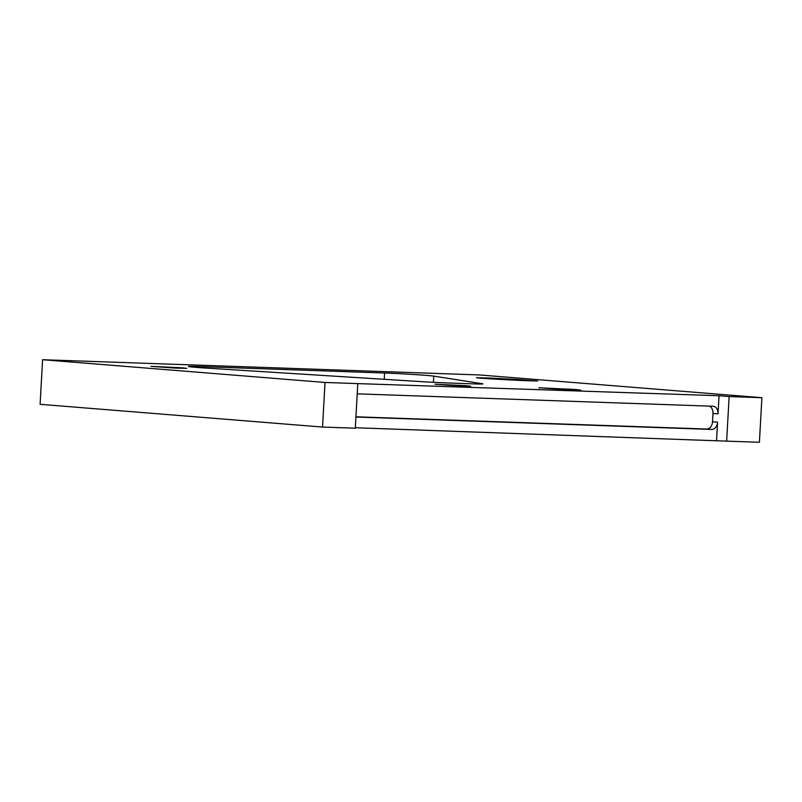 <?xml version="1.0" encoding="UTF-8"?>
<svg xmlns="http://www.w3.org/2000/svg" width="802" height="802" viewBox="0 0 802 802"><rect width="100%" height="100%" fill="white"/><g stroke="black" fill="none" stroke-linecap="round" stroke-linejoin="round"><path stroke-width="1.2" d="M481.18 378.233L498.212 379.306A279.958 6.356 -176.8 0 1 522.212 380.539L537.651 381.01L517.42 379.466A315.697 7.158 3.2 0 0 490.353 378.073L476.448 377.702L481.18 378.233M575.255 389.481L538.764 387.787L567.225 389.812L580.828 390.133L575.255 389.481M196.259 367.376A29.784 0.672 3.2 0 0 209.282 368.288L419.125 381.501A29.784 0.672 3.2 0 0 448.128 382.975L473.35 383.857A29.784 0.672 3.2 0 0 482.904 383.887A29.784 0.672 3.2 0 0 482.182 383.697L433.762 376.118A29.784 0.672 3.2 0 0 384.579 373.02L197.934 366.514A29.784 0.672 3.2 0 0 188.37 366.474A29.784 0.672 3.2 0 0 196.259 367.376M181.984 367.797L151.037 366.354L175.177 368.078L186.716 368.349L181.984 367.797M465.932 385.672L434.995 384.228L459.125 385.952L470.664 386.223L465.932 385.672M759.404 442.283L726.642 441.14L729.138 396.549L761.9 397.692L759.404 442.283M355.316 427.737L726.642 441.14M355.296 428.198L322.524 427.055L40.1 404.308L42.596 359.717L325.021 382.464L357.782 383.607L355.296 428.198M322.524 427.055L325.021 382.464M42.596 359.717L479.476 374.945L761.9 397.692M357.211 393.842L712.988 406.243A7.449 5.464 94.6 0 1 713.168 406.253A7.449 5.464 94.6 0 1 718.031 413.872L719.043 395.737L729.138 396.549M357.782 383.607L719.043 395.737M716.557 440.328L717.569 422.193L712.527 421.782A7.449 5.464 -85.4 0 1 706.642 429.03L355.928 416.799M706.642 429.03L711.695 429.431A7.449 5.464 94.6 0 0 717.569 422.193M711.695 429.431L355.918 417.03M712.527 421.782L712.988 413.461L718.031 413.872M709.279 406.113A7.449 5.464 -85.4 0 1 712.988 413.461M433.421 382.323L433.762 376.118M197.873 367.506L197.934 366.514M384.579 373.02L384.228 379.306M490.353 378.073L490.483 378.865M517.48 380.298L517.42 379.466"/></g></svg>
